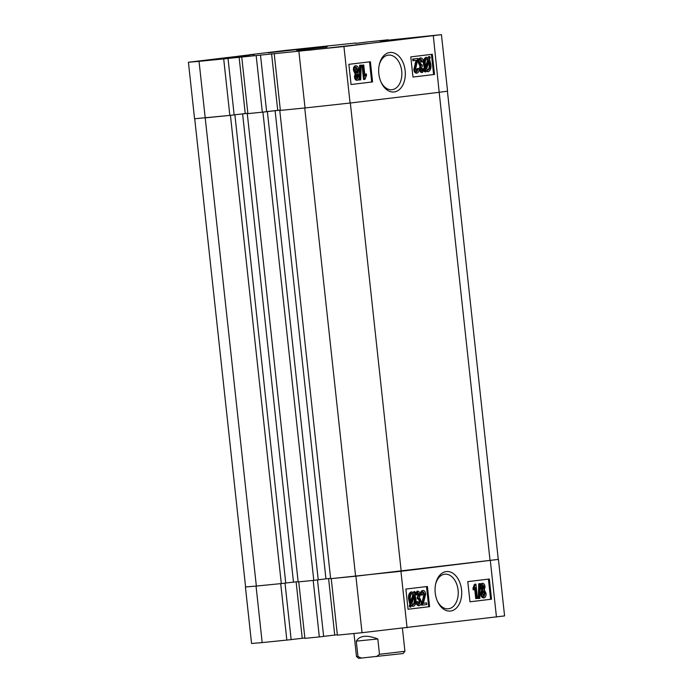 <?xml version="1.0" encoding="UTF-8"?>
<svg xmlns="http://www.w3.org/2000/svg" width="693" height="693" viewBox="0 0 693 693"><rect width="100%" height="100%" fill="white"/><g stroke="black" fill="none" stroke-linecap="round" stroke-linejoin="round"><path stroke-width="1.04" d="M461.547 589.726A19.854 13.254 84.3 0 0 449.376 571.751A19.854 13.254 84.3 0 0 435.689 583.757A19.854 13.254 84.3 0 0 435.221 592.896A19.854 13.254 84.3 0 0 437.422 601.221A19.854 13.254 84.3 0 0 453.378 610.212A19.854 13.254 84.3 0 0 461.547 589.726M437.188 600.675A17.394 11.616 84.3 0 0 448.276 608.8A17.394 11.616 84.3 0 0 458.09 590.107A17.394 11.616 84.3 0 0 444.845 574.185A17.394 11.616 84.3 0 0 435.568 584.338M481.644 590.064L480.327 587.283C480.076 585.221 480.578 583.93 481.817 583.402L482.718 583.307C484.052 583.541 484.823 584.701 485.022 586.789L484.338 589.76L485.975 593.26C486.269 595.634 485.715 597.149 484.303 597.808L483.402 597.894C481.869 597.591 481.003 596.231 480.786 593.814L481.644 590.064L482.545 589.977L481.228 587.188L480.327 587.283M479.235 598.414L478.335 598.501L478.742 583.775L480.275 583.601L479.868 598.336L479.235 598.414L479.651 583.679L480.275 583.601M476.628 598.544L475.415 587.352L474.064 589.743L473.882 588.088L475.381 584.199L475.935 584.13L477.486 598.44L475.727 598.631L474.67 588.911M474.064 589.743L473.163 589.83L472.981 588.184L474.48 584.286L475.935 584.13M469.984 601.801L491.519 599.202L489.327 579.019L467.792 581.618L469.984 601.801L490.618 599.289L488.426 579.131M422.479 605.067L424.783 594.273L423.31 591.952L422.384 595.044L421.509 594.958C421.223 592.584 421.786 591.094 423.18 590.488C424.601 590.705 425.424 591.943 425.641 594.196L423.406 603.282L426.585 602.901L426.767 604.547L421.578 605.154L423.882 594.36L422.409 592.047M422.384 595.044L420.608 595.053C420.322 592.671 420.876 591.181 422.28 590.575L423.18 590.488M423.406 603.265L426.585 602.901M419.447 605.621L418.546 605.708C417.134 605.413 416.294 604.149 416.025 601.922L417.758 601.55L419.3 604.149L420.304 601.03L418.737 598.457L418.2 598.717L418.139 597.037L419.239 594.603L418.018 592.593L417.169 594.923L416.285 594.845L417.844 591.129C419.144 591.389 419.897 592.541 420.105 594.585L419.49 597.574L421.162 600.909C421.457 603.352 420.885 604.92 419.447 605.621C418.035 605.327 417.195 604.062 416.926 601.836L417.758 601.55M418.399 604.235L419.404 601.126L417.836 598.544M418.2 598.717L417.299 598.804L417.238 597.132L418.139 597.037M417.351 597.132L418.338 594.689L417.117 592.68M417.169 594.923L415.384 594.932L416.935 591.216L417.844 591.129M413.539 592.428L413.79 591.597L415.393 592.16L414.795 594.1L415.852 598.795C416.432 602.572 415.653 605.084 413.513 606.332L411.157 605.925M413.513 606.332L411.399 605.128L410.81 607.033L409.909 607.12L409.286 606.245L409.884 604.296L408.697 599.575C408.099 595.711 408.896 593.156 411.088 591.926L414.189 593.165L414.7 591.51M408.056 609.242L428.698 606.756L426.507 586.59M355.899 576.186L498.44 559.39L504.582 615.904L362.041 632.7L355.899 576.186L331.237 578.629L337.378 635.143L362.041 632.7M337.335 634.771L323.631 636.365M319.334 636.928L313.193 580.422L298.752 581.851L304.894 638.357L319.334 636.928L323.64 636.408L317.498 579.911M291.147 639.587L304.851 637.993M245.582 586.936L256.046 586.087L262.179 642.593L291.155 639.63L285.014 583.134M262.179 642.593L251.559 643.494L245.426 586.988M286.85 640.15L280.708 583.636L256.046 586.087M427.408 586.477L405.864 589.076L408.064 609.26L429.599 606.661L427.408 586.477M328.595 578.586L334.728 635.031M296.11 581.808L302.243 638.253M490.618 599.289L491.519 599.202M428.698 606.756L429.599 606.661M410.81 607.033L410.187 606.158L409.286 606.245M410.187 606.158L410.784 604.201L409.884 604.296M410.784 604.201L409.598 599.48L408.697 599.575M409.598 599.48C409 595.616 409.797 593.069 411.988 591.831M413.764 594.525L412.136 593.485C410.516 594.481 409.953 596.439 410.455 599.358L411.226 602.771L413.764 594.525L411.235 593.58M410.784 601.368L412.863 594.62M414.994 598.917L414.353 595.538L411.815 603.785L413.366 604.677C414.934 603.672 415.471 601.749 414.994 598.917L414.093 599.003L413.834 597.227M412.465 604.764C414.033 603.759 414.57 601.836 414.093 599.003M416.926 601.836L416.025 601.922M420.304 601.03L419.404 601.126M419.239 594.603L418.338 594.689M416.285 594.845L415.384 594.932M424.783 594.273L423.882 594.36M421.509 594.958L420.608 595.053M473.882 588.088L472.981 588.184M475.381 584.199L474.48 584.286M479.651 583.679L478.742 583.775M481.228 587.188C480.977 585.135 481.479 583.844 482.718 583.307M484.303 597.808C482.778 597.496 481.904 596.145 481.687 593.728L480.786 593.814M481.687 593.728L482.545 589.977M484.173 586.893L482.882 584.779L482.077 587.049L483.368 589.18L484.173 586.893L483.264 586.98L481.981 584.866M482.467 589.267L483.264 586.98M485.117 593.364L483.506 590.653L482.545 593.615L484.147 596.335L485.117 593.364L484.216 593.459L482.605 590.739M483.246 596.422L484.216 593.459M313.79 580.362L262.924 112.127L247.288 113.678L298.155 581.912L313.79 580.362L318.234 579.824L267.368 111.599L266.632 111.668L280.344 110.1M285.75 583.004L298.12 581.609M237.976 56.289L188.418 62.249L199.038 61.348L256.349 586.053L281.306 583.584L285.75 583.047L234.884 114.813L229.842 115.41L223.7 58.896L343.927 46.526L441.441 34.65L388.149 40.159M256.349 586.053L245.591 586.971L194.724 118.772M447.418 91.216L498.276 559.407L401.204 571.24L330.639 578.69L279.773 110.464L305.033 107.952L298.9 51.447M330.604 578.386L325.961 578.846L275.095 110.62M318.234 579.781L325.961 578.846M262.924 112.127L267.368 111.599M355.604 576.212L304.738 107.987L279.773 110.464M304.738 107.987L350.337 103.006L401.204 571.24M490.046 560.533L439.18 92.299L350.337 103.006M439.18 92.299L433.307 35.759M281.306 583.584L230.44 115.35L205.483 117.827M230.44 115.35L234.884 114.813M247.851 113.254L234.147 114.847L247.86 113.323M247.288 113.678L262.326 112.188L256.185 55.683M293.477 582.068L242.611 113.843M405.154 70.643A19.854 13.254 84.3 0 0 392.992 52.668A19.854 13.254 84.3 0 0 379.296 64.666A19.854 13.254 84.3 0 0 378.837 73.813A19.854 13.254 84.3 0 0 381.029 82.129A19.854 13.254 84.3 0 0 396.985 91.129A19.854 13.254 84.3 0 0 405.154 70.643M380.795 81.583A17.394 11.616 84.3 0 0 391.891 89.709A17.394 11.616 84.3 0 0 401.706 71.015A17.394 11.616 84.3 0 0 388.461 55.102A17.394 11.616 84.3 0 0 379.175 65.246M307.805 50.346L367.047 43.616L307.805 50.346M268.26 52.815L328.17 46.024L268.26 52.815M327.044 46.985L296.76 50.424L327.044 46.985M385.559 41.19L425.918 36.339L394.551 39.605L380.119 41.649L385.559 41.19M240.497 56.618L203.933 60.56L236.096 56.557L249.74 55.241L240.488 56.557M356.765 80.319C355.422 80.085 354.66 78.924 354.452 76.836L355.137 73.865L353.499 70.365C353.205 67.992 353.759 66.476 355.171 65.826L356.072 65.731C357.605 66.034 358.48 67.394 358.697 69.811L357.831 73.562L359.156 76.343C359.398 78.404 358.905 79.695 357.666 80.223L356.765 80.319M360.1 79.929L359.199 80.024L359.615 65.289L361.148 65.125L360.732 79.86L360.1 79.929L360.516 65.203L361.148 65.125M364.449 79.409L363.548 79.496L361.989 65.185L363.747 64.995L364.968 76.187L366.32 73.796L366.493 75.442L365.003 79.34L364.449 79.409L362.889 65.099L363.747 64.995M364.804 74.705L366.32 73.796M351.056 84.52L372.591 81.921L370.4 61.738L348.865 64.336L351.056 84.52L371.691 82.008L369.499 61.85M413.799 60.637L412.898 60.724L412.716 59.078L417.896 58.472L415.601 69.265L417.073 71.578L418 68.494L418.875 68.581C419.161 70.955 418.598 72.444 417.203 73.051C415.774 72.834 414.96 71.596 414.743 69.343L416.978 60.256L413.799 60.637L413.617 58.983L417.896 58.472M416.172 71.674L417.091 68.59L418 68.494M417.203 73.051L416.294 73.146C414.873 72.921 414.059 71.682 413.842 69.43L416.077 60.343M422.617 61.989L421.075 59.39L420.071 62.509L421.639 65.081L422.184 64.821L422.245 66.502L421.145 68.936L422.358 70.946L423.215 68.616L424.09 68.694L422.539 72.41C421.24 72.15 420.486 70.998 420.279 68.953L420.885 65.965L419.222 62.621C418.918 60.187 419.49 58.619 420.937 57.917C422.349 58.212 423.189 59.477 423.458 61.703L421.716 62.084L420.175 59.477M420.738 65.177L422.184 64.821M421.457 71.032L422.314 68.702L423.215 68.616M422.539 72.41L421.639 72.496C420.339 72.237 419.586 71.084 419.378 69.049L419.984 66.052L418.321 62.717C418.018 60.282 418.589 58.706 420.036 58.013L420.937 57.917M429.565 56.505L430.197 57.38L429.599 59.329L430.777 64.059C431.375 67.914 430.587 70.469 428.395 71.708L426.195 70.365L425.684 72.029L424.081 71.474L424.688 69.525L423.631 64.83C423.051 61.053 423.821 58.541 425.961 57.294L428.984 58.411L429.565 56.505L428.664 56.601L428.326 57.701M428.395 71.708L425.944 71.197M412.976 77.053L434.511 74.463L432.319 54.279L410.784 56.878L412.976 77.053L433.61 74.549L431.418 54.392M199.038 61.348L223.7 58.896M369.369 41.779L388.106 39.787M369.36 41.736L355.665 43.373M254.158 54.617L249.315 54.782L285.932 50.364L355.622 43.009M254.123 54.305L237.976 56.246M389.414 40.8L389.371 40.333M188.418 62.249L194.56 118.754L229.842 115.41M441.441 34.65L447.574 91.164L439.449 92.273L350.069 103.04L343.927 46.526M266.632 111.625L280.336 110.031M260.499 55.163L266.632 111.668L262.326 112.188M247.886 113.617L241.753 57.112M280.37 110.404L274.237 53.889M277.72 110.291L271.578 53.777M234.147 114.891L228.014 58.377M245.235 113.513L239.094 56.999M371.691 82.008L372.591 81.921M433.61 74.549L434.511 74.463M425.684 72.029L424.081 71.474M424.991 71.379L425.589 69.439L424.688 69.525M425.589 69.439L424.532 64.744L423.631 64.83M424.532 64.744C423.951 60.967 424.722 58.455 426.862 57.207M429.929 64.18L429.158 60.767L426.611 69.005L428.239 70.054C429.868 69.057 430.431 67.1 429.929 64.18L429.019 64.267L428.69 62.266M427.338 70.14C428.967 69.144 429.53 67.186 429.019 64.267M428.569 59.754L427.009 58.862C425.45 59.867 424.904 61.79 425.389 64.622L426.03 68.001L428.569 59.754L426.108 58.948M425.649 66.398L427.668 59.841M420.279 68.953L419.378 69.049M420.885 65.965L419.984 66.052M419.222 62.621L418.321 62.717M413.617 58.983L412.716 59.078M414.743 69.343L413.842 69.43M362.889 65.099L361.989 65.185M360.516 65.203L359.615 65.289M357.666 80.223C356.332 79.998 355.561 78.837 355.353 76.75L354.452 76.836M355.353 76.75L356.037 73.779L355.137 73.865M356.037 73.779L354.409 70.279L353.499 70.365M354.409 70.279C354.106 67.905 354.669 66.389 356.072 65.731M358.307 76.49L357.016 74.359L356.211 76.646L357.501 78.759L358.307 76.49L357.397 76.576L356.107 74.446M356.6 78.846L357.397 76.576M357.839 69.915L356.237 67.204L355.258 70.175L356.878 72.886L357.839 69.915L356.938 70.01L355.336 67.29M355.968 72.973L356.938 70.01M404.92 651.29L403.127 653.525L358.723 658.35L356.488 656.548L357.943 656.479L356.28 641.138C359.728 635.49 366.909 634.762 377.824 638.972L379.487 654.305L404.92 651.29L402.425 628.326M379.487 654.305L376.377 656.661M353.976 633.497L356.488 656.548M361.495 658.159L357.943 656.479M377.824 638.972L356.28 641.138M496.457 617.013L490.315 560.498M400.935 571.266L407.068 627.78M423.553 599.627L422.652 599.714M218 59.217L217.94 58.636M416.017 63.15L415.116 63.236"/></g></svg>
